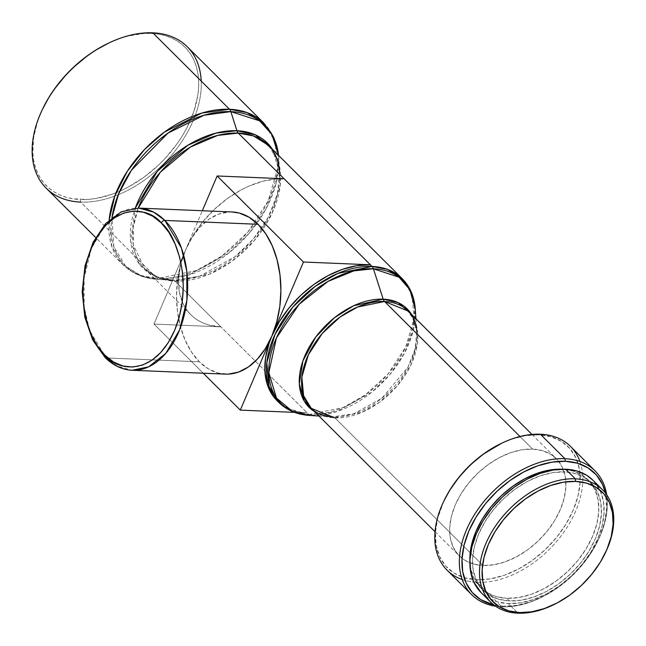 <?xml version="1.0" encoding="UTF-8"?>
<svg xmlns="http://www.w3.org/2000/svg" width="646" height="646" viewBox="0 0 646 646"><rect width="100%" height="100%" fill="white"/><g stroke="black" fill="none" stroke-linecap="round" stroke-linejoin="round"><path stroke-width="0.48" stroke-dasharray="3.23 2.42" d="M105.072 357.496A3.125 2.059 134.9 0 0 106.162 357.949L117.201 366.169L132.131 370.263M415.935 318.769L416.815 331.673L411.526 314.376A69.485 45.89 -45.1 0 1 416.815 331.673A69.485 45.89 -45.1 0 1 332.965 416.928A6.242 4.005 92.4 0 1 334.903 417.873L482.966 565.468A68.67 45.349 -45.1 0 1 459.306 555.915A68.67 45.349 -45.1 0 1 463.812 489.531A68.67 45.349 -45.1 0 1 532.603 449.099L519.973 436.51L532.603 449.099A68.67 45.349 -45.1 0 1 556.263 458.652A68.67 45.349 -45.1 0 1 551.765 525.037A68.67 45.349 -45.1 0 1 482.966 565.468L334.903 417.873A6.242 4.005 -87.6 0 0 332.965 416.928L310.823 415.491A6.242 4.005 92.4 0 1 308.885 414.546L220.908 326.852A87.396 57.712 -45.1 0 1 190.796 314.699A87.396 57.712 -45.1 0 1 185.555 250.026L153.974 324.082L203.264 373.218L153.974 324.082L185.555 250.026L180.67 264.271L177.618 279.613L176.536 295.48L177.464 311.251L180.355 326.319L185.103 340.111L191.531 352.094L199.388 361.808L106.162 357.949L199.388 361.808A81.154 52.116 -87.6 0 0 225.357 374.131M553.461 604.826L552.605 605.229A79.28 52.358 134.9 0 0 605.69 552.193A79.28 52.358 -45.1 0 1 552.984 605.052M481.165 592.689L487.294 597.502L497.057 601.797L508.345 603.582L517.979 613.175L508.345 603.582A79.28 52.358 134.9 0 0 587.771 556.9A79.28 52.358 134.9 0 0 592.971 480.261M561.867 469.23L564.523 471.879A76.155 50.291 -45.1 0 1 590.767 482.465A76.155 50.291 -45.1 0 1 585.777 556.093A76.155 50.291 -45.1 0 1 509.476 600.933L506.819 598.285A76.155 50.291 134.9 0 0 583.12 553.444A76.155 50.291 134.9 0 0 588.11 479.817A76.155 50.291 134.9 0 0 561.867 469.23L561.487 469.214A76.155 50.291 134.9 0 1 561.867 469.23L572.719 470.942L582.094 475.068L589.637 481.448L595.055 489.838L598.131 499.915L598.769 511.293L596.92 523.543L592.673 536.172L586.18 548.72L577.702 560.688L567.551 571.621L556.125 581.093L543.867 588.756L531.238 594.304L518.73 597.518L506.819 598.285L509.476 600.933A76.155 50.291 -45.1 0 1 483.232 590.339A76.155 50.291 -45.1 0 1 488.231 516.719A76.155 50.291 -45.1 0 1 564.523 471.879L561.867 469.23M579.914 461.486A87.396 57.712 -45.1 0 1 556.739 541.332A87.396 57.712 -45.1 0 1 477.2 582.329L501.764 606.82L503.436 606.223L516.808 605.359L530.859 601.749L545.038 595.515L558.806 586.915L571.629 576.272L583.031 563.998L592.552 550.553L599.843 536.471L604.616 522.283L606.683 508.531L605.431 493.051A85.522 56.477 -45.1 0 1 598.261 539.999A85.522 56.477 -45.1 0 1 540.791 597.655A85.522 56.477 -45.1 0 1 503.436 606.223L501.764 606.82A87.396 57.712 134.9 0 0 539.935 598.059A87.396 57.712 134.9 0 0 598.664 539.144A87.396 57.712 134.9 0 0 606.683 494.755A87.396 57.712 -45.1 0 1 577.104 570.539A87.396 57.712 -45.1 0 1 501.764 606.82L477.2 582.329A87.396 57.712 134.9 0 0 564.749 530.867A87.396 57.712 134.9 0 0 570.483 446.378M443.754 501.288L437.52 518.762L435.444 532.506L436.155 545.289L439.619 556.602L445.7 566.025L454.162 573.196L464.692 577.823L476.877 579.745L477.2 582.329L476.877 579.745A85.522 56.477 134.9 0 0 573.285 510.001A85.522 56.477 134.9 0 0 538.699 434.823L540.371 434.225L538.699 434.823L525.327 435.679L511.277 439.296L501.643 443.245M334.903 417.873A68.67 45.349 134.9 0 0 403.693 377.442A68.67 45.349 134.9 0 0 408.199 311.057L415.854 323.638L417.591 342.251L411.122 364.53L397.185 385.92L379.404 402.345L361.792 412.39L334.903 417.873A68.67 45.349 134.9 0 1 311.243 408.32M416.815 331.673L415.192 348.646L408.046 367.025L381.956 398.194L353.814 413.771L331.882 416.872L314.57 411.639A69.485 45.89 -45.1 0 0 331.882 416.872A69.485 45.89 -45.1 0 0 332.965 416.928L310.823 415.491A86.58 57.179 134.9 0 0 415.289 309.256L413.27 330.405L404.372 353.314L389.716 374.769L371.862 392.146L336.792 411.559L310.823 415.491A6.242 4.005 -87.6 0 1 308.885 414.546L343.099 407.569L365.515 394.779L388.141 373.881L405.882 346.66L414.11 318.3L411.914 294.616L402.167 278.604A87.396 57.712 -45.1 0 1 396.434 363.092A87.396 57.712 -45.1 0 1 308.885 414.546A87.396 57.712 -45.1 0 1 278.765 402.393L293.655 411.688L308.885 414.546L307.221 412.891L294.592 412.374L307.221 412.891A87.396 57.712 134.9 0 1 277.11 400.738M278.555 155.387L279.629 172.53L272.386 149.234A88.227 58.269 -45.1 0 1 279.629 172.53A88.227 58.269 -45.1 0 1 261.598 228.175A88.227 58.269 -45.1 0 1 173.128 280.243A6.242 4.005 92.4 0 1 175.09 281.188L220.908 326.852L175.09 281.188A87.396 57.712 134.9 0 1 144.979 269.027A87.396 57.712 134.9 0 1 138.244 208.085L133.238 227.562L133.302 244.907L144.979 269.027L159.869 278.321L175.09 281.188A6.242 4.005 -87.6 0 0 173.128 280.243L155.492 276.464L139.657 264.513L130.629 241.216L135.305 208.133A88.227 58.269 -45.1 0 0 172.312 280.202A88.227 58.269 -45.1 0 0 173.128 280.243L159.263 279.476A99.04 65.407 134.9 0 0 257.003 223.274A99.04 65.407 134.9 0 0 278.814 158.569A99.04 65.407 134.9 0 0 278.555 155.379L278.814 158.569L276.31 182.778L265.99 208.892L249.178 233.279L228.797 252.998L188.85 275.018L159.263 279.476A6.242 4.005 92.4 0 1 157.301 278.523L196.408 270.553L222.022 255.937L247.886 232.051L268.155 200.938L277.562 168.533L275.051 141.458L263.907 123.16A99.88 65.965 -45.1 0 1 255.703 222.087A99.88 65.965 -45.1 0 1 157.301 278.523L80.613 202.085A99.88 65.965 134.9 0 0 180.67 143.275A99.88 65.965 134.9 0 0 187.219 46.714M201.221 81.081A99.88 65.965 -45.1 0 1 80.613 202.085L80.29 199.501A98.006 64.721 134.9 0 0 190.772 119.567A98.006 64.721 134.9 0 0 151.132 33.414L152.811 32.825L151.132 33.414L143.606 33.511L127.819 36.087L119.712 38.55L108.423 43.193M175.09 281.188A87.396 57.712 134.9 0 0 262.736 229.588A87.396 57.712 134.9 0 0 268.373 145.237L278.119 161.25L280.324 184.934L272.095 213.293L254.354 240.522L231.728 261.42L209.312 274.211L175.09 281.188M231.882 211.961L229.128 211.977L218.937 214.004L209.126 219.075L200.066 226.988L192.112 237.437L185.555 250.026L202.319 210.733L185.555 250.026A81.154 52.116 -87.6 0 0 199.388 361.808L208.367 368.882L218.138 373.041L228.304 374.123M277.95 401.554L284.014 406.197L289.15 408.902L300.81 412.269L307.221 412.891L220.908 326.852L153.974 324.082L220.908 326.852L208.456 324.89L202.836 322.863L197.692 320.158L193.081 316.798L189.044 312.834L185.612 308.287L182.826 303.2L179.289 291.637L178.571 278.579L180.686 264.529L185.555 250.026A87.396 57.712 -45.1 0 1 284.079 178.748M42.418 109.408L37.541 121.505L33.608 137.59L32.817 152.86L33.624 160.006L35.223 166.741L37.589 172.983L40.714 178.684L44.558 183.779L49.096 188.228L54.264 191.991L60.03 195.027L66.328 197.305L73.103 198.798L87.824 199.412L95.616 198.516L111.71 194.373L119.857 191.168L127.965 187.235L143.743 177.384L158.448 165.182L165.214 158.351L177.262 143.541L182.422 135.708L186.936 127.698L193.881 111.419L197.821 95.333L198.613 87.557L198.605 80.056L197.805 72.909L196.206 66.183L193.832 59.941L190.715 54.24L186.864 49.136L182.334 44.687L177.166 40.932L171.4 37.896L165.101 35.619L158.318 34.125L151.132 33.414A98.006 64.721 134.9 0 0 108.326 43.242M42.466 109.311A98.006 64.721 134.9 0 0 80.29 199.501L80.613 202.085L157.301 278.523A99.88 65.965 -45.1 0 1 122.885 264.634A99.88 65.965 -45.1 0 1 109.15 220.06L111.847 246.627L122.885 264.634L139.899 275.261L157.301 278.523A6.242 4.005 -87.6 0 0 159.263 279.476L141.805 276.157L125.639 266.192L113.858 246.829L111.968 217.645A99.04 65.407 134.9 0 0 158.343 279.427A99.04 65.407 134.9 0 0 159.263 279.476L173.128 280.243L199.485 276.27L235.071 256.656L253.232 239.093L268.203 217.363L277.4 194.099L279.629 172.53M46.197 188.188A99.88 65.965 134.9 0 0 80.613 202.085M309.466 415.418A86.58 57.179 134.9 0 0 310.823 415.491M443.875 501.046A85.522 56.477 134.9 0 0 476.877 579.745L490.249 578.889L504.3 575.271L518.48 569.045L532.247 560.445L545.071 549.803L556.472 537.52L565.993 524.084L573.285 510.001L578.057 495.805L580.124 482.061L579.422 469.279L575.957 457.966L569.877 448.542L561.406 441.371L550.877 436.744L538.699 434.823A85.522 56.477 134.9 0 0 501.344 443.39M482.966 565.468L473.187 563.926L464.732 560.203L457.933 554.454L453.056 546.887L450.27 537.795L449.705 527.54L451.368 516.501L455.196 505.107L461.05 493.794L468.697 483.006L477.846 473.147L488.15 464.603L499.205 457.699L510.59 452.693L521.871 449.794L532.603 449.099L542.39 450.642L550.844 454.364L557.635 460.113L562.521 467.68L565.298 476.772L565.872 487.036L564.208 498.074L560.373 509.46L554.526 520.773L546.879 531.561L537.722 541.421L527.427 549.964L516.372 556.868L504.986 561.875L493.705 564.774L482.966 565.468M447.089 570.176A87.396 57.712 134.9 0 0 477.2 582.329A87.396 57.712 -45.1 0 1 462.221 579.559M501.764 606.82A87.396 57.712 -45.1 0 1 495.579 606.223A87.396 57.712 134.9 0 0 501.764 606.82M503.436 606.223A85.522 56.477 -45.1 0 1 493.867 604.971L503.436 606.223M480.584 587.698A76.155 50.291 134.9 0 1 469.884 561.116L470.554 567.6L473.639 577.677L479.057 586.067L486.6 592.455L495.975 596.573L506.819 598.285A76.155 50.291 134.9 0 1 480.584 587.698L483.232 590.339M481.036 592.552A79.28 52.358 134.9 0 0 508.345 603.582L520.749 602.783L533.766 599.431L546.912 593.658L559.678 585.688L571.565 575.82L582.135 564.434L590.961 551.975L597.72 538.925L602.145 525.771L604.058 513.021L603.404 501.175L600.199 490.685L593.093 480.374M509.476 600.933L498.623 599.222L489.248 595.095L481.714 588.716L476.296 580.326L473.211 570.248L472.581 558.871L474.422 546.621L478.678 533.992L485.162 521.443L493.649 509.476L503.799 498.542L515.217 489.062L527.483 481.407L540.113 475.86L552.621 472.646L564.523 471.879L575.376 473.583L584.751 477.709L592.293 484.096L597.703 492.486L600.788 502.564L601.418 513.941L599.577 526.183L595.329 538.821L588.837 551.369L580.358 563.336L570.208 574.27L558.782 583.742L546.524 591.405L533.895 596.952L521.387 600.166L509.476 600.933M232.075 211.969A81.154 52.116 -87.6 0 0 185.555 250.026L193.009 235.637L202.739 221.901L214.391 209.352L227.497 198.475L241.572 189.69L248.799 186.185L263.285 181.13L277.368 178.837M106.162 357.949A81.154 52.116 92.4 0 1 86.136 265.772A81.154 52.116 92.4 0 1 138.85 208.101L122.264 211.557L105.153 225.018L91.312 248.645L84.101 278.111L84.174 306.915L89.56 330.348L106.162 357.949M605.875 551.789L605.472 552.645M588.11 479.817L590.767 482.465M539.935 598.059L540.791 597.655M598.664 539.144L598.261 539.999M531.973 434.443L556.263 458.652M190.796 314.699L144.979 269.027C151.673 275.721 160.781 279.443 172.312 280.202L158.343 279.427C143.977 278.596 132.155 273.662 122.885 264.634L95.616 237.453M318.987 416.04L331.882 416.872M435.016 531.706L459.306 555.915"/><path stroke-width="0.97" d="M161.298 222.967C174.573 232.415 194.906 280.953 174.598 330.453C153.159 378.822 115.9 369.964 104.902 355.203A3.125 2.059 134.9 0 0 105.072 357.496A3.125 2.059 -45.1 0 1 104.902 355.203C91.627 345.763 71.294 297.225 91.603 247.717C113.042 199.348 150.3 208.214 161.298 222.967A3.125 2.059 -45.1 0 1 164.819 220.423A3.125 2.059 134.9 0 0 161.298 222.967L152.666 216.168L143.275 212.171L133.496 211.129L123.701 213.083L114.261 217.96L105.556 225.567L97.901 235.612L91.603 247.717L86.895 261.412L83.972 276.173L82.93 291.427L83.819 306.592L86.596 321.078L91.167 334.337L97.344 345.86L104.902 355.203L113.534 362.002L122.926 365.999L132.705 367.041L142.5 365.087L151.939 360.21L160.644 352.603L168.299 342.558L174.598 330.453L179.305 316.758L182.229 301.997L183.27 286.751L182.382 271.586L179.604 257.092L175.034 243.833L168.856 232.31L161.298 222.967M132.131 370.263L225.357 374.131A81.154 52.116 -87.6 0 0 271.877 336.065A81.154 52.116 -87.6 0 0 258.045 224.283L164.819 220.423L153.78 212.195L138.85 208.101L121.343 211.767L105.573 223.629L93.097 242.266L85.046 265.74L82.195 291.629L84.836 317.259L92.709 339.998L105.088 357.513C113.147 365.491 122.159 369.746 132.131 370.263L148.717 366.815L165.828 353.346L179.669 329.726L186.88 300.253L186.807 271.457L181.421 248.024L164.819 220.423A81.154 52.116 92.4 0 1 184.845 312.599A81.154 52.116 92.4 0 1 132.131 370.263A81.154 52.116 92.4 0 1 106.162 357.949A3.125 2.059 -45.1 0 1 105.072 357.496M602.597 489.854L592.971 480.261A79.28 52.358 134.9 0 0 565.654 469.23L575.279 478.823A79.28 52.358 -45.1 0 1 602.597 489.854A79.28 52.358 -45.1 0 1 605.69 552.193A79.28 52.358 134.9 0 0 605.875 551.789A79.28 52.358 134.9 0 0 575.279 478.823L575.602 481.407A77.407 51.123 -45.1 0 1 605.472 552.645A77.407 51.123 -45.1 0 1 553.461 604.826A77.407 51.123 -45.1 0 1 519.65 612.586L517.979 613.175A79.28 52.358 134.9 0 0 552.605 605.229L553.461 604.826M552.984 605.052A79.28 52.358 -45.1 0 1 517.979 613.175A79.28 52.358 -45.1 0 1 490.661 602.153A79.28 52.358 -45.1 0 1 495.862 525.505A79.28 52.358 -45.1 0 1 575.279 478.823L565.654 469.23L553.259 470.03L540.242 473.381L527.096 479.154L514.329 487.124L502.435 496.992L491.872 508.378L483.038 520.829L476.288 533.887L471.863 547.041L469.941 559.791L470.595 571.637L473.809 582.127L481.165 592.689M564.935 458.717L565.258 461.292A85.522 56.477 -45.1 0 1 605.431 493.051L602.516 484.435L596.436 475.012L587.965 467.849L577.435 463.214L565.258 461.292L564.935 458.717A87.396 57.712 -45.1 0 1 595.047 470.869A87.396 57.712 -45.1 0 1 606.683 494.755A87.396 57.712 134.9 0 0 564.935 458.717L540.371 434.225L564.935 458.717A87.396 57.712 134.9 0 0 467.987 526.49A87.396 57.712 134.9 0 0 495.579 606.223A87.396 57.712 -45.1 0 1 471.653 594.659A87.396 57.712 -45.1 0 1 477.386 510.17A87.396 57.712 -45.1 0 1 564.935 458.717M595.047 470.869L570.483 446.378A87.396 57.712 134.9 0 0 540.371 434.225A87.396 57.712 -45.1 0 1 579.914 461.486M278.555 155.387L273.839 137.582L263.907 123.16L187.219 46.714A99.88 65.965 134.9 0 0 152.811 32.825L229.5 109.263A99.88 65.965 -45.1 0 1 263.907 123.16L246.901 112.533L229.5 109.263A6.242 4.005 92.4 0 1 230.856 111.629L259.539 120.81L271.821 134.247L278.555 155.379A99.04 65.407 134.9 0 0 230.856 111.629L236.904 130.718A88.227 58.269 -45.1 0 0 135.305 208.133L157.358 171.23L187.841 145.269L215.845 133.141L236.904 130.718A6.242 4.005 -87.6 0 0 238.261 133.084L372.056 266.443A87.396 57.712 -45.1 0 1 402.167 278.604L387.277 269.309L372.056 266.443A6.242 4.005 92.4 0 1 373.396 268.776L399.083 277.239L409.871 289.715L415.289 309.256A86.58 57.179 134.9 0 0 373.396 268.776L383.191 299.179A69.485 45.89 -45.1 0 0 310.758 344.447A69.485 45.89 -45.1 0 0 314.57 411.639L304.403 401.36L299.316 384.007L302.893 360.944L315.781 337.01L334.41 317.751L353.685 305.744L383.191 299.179A6.242 4.005 -87.6 0 0 384.54 301.504L408.199 311.057A68.67 45.349 134.9 0 0 384.54 301.504L519.973 436.51L384.54 301.504L357.65 306.987L340.038 317.041L322.265 333.457L308.328 354.848L301.86 377.127L303.588 395.74L311.243 408.32L334.903 417.873M331.882 416.872C323.121 416.202 316.249 413.351 311.243 408.32A68.67 45.349 134.9 0 1 315.749 341.936A68.67 45.349 134.9 0 1 384.54 301.504A6.242 4.005 92.4 0 1 383.191 299.179A69.485 45.89 -45.1 0 1 411.526 314.376L398.041 302.57L383.191 299.179L373.396 268.776A6.242 4.005 -87.6 0 0 372.056 266.443L370.392 264.787A87.396 57.712 134.9 0 0 271.877 336.065A87.396 57.712 134.9 0 0 277.11 400.738L278.765 402.393A87.396 57.712 -45.1 0 1 284.498 317.905A87.396 57.712 -45.1 0 1 372.056 266.443L337.834 273.42L315.418 286.21L292.791 307.108L275.051 334.337L266.822 362.697L269.027 386.381L278.765 402.393C286.832 410.242 297.063 414.587 309.466 415.418L292.258 411.244L276.472 398.025L268.817 372.645L276.448 337.898L299.171 304.282L327.942 281.462L353.814 270.884L373.396 268.776A86.58 57.179 134.9 0 0 276.125 338.633A86.58 57.179 134.9 0 0 309.466 415.418L318.987 416.04M277.368 178.837L284.079 178.748L238.261 133.084L253.49 135.943L268.373 145.237A87.396 57.712 134.9 0 0 238.261 133.084L217.67 135.418L190.328 147.094L160.394 172.143L138.244 208.085A87.396 57.712 134.9 0 1 238.261 133.084A6.242 4.005 92.4 0 1 236.904 130.718A88.227 58.269 -45.1 0 1 272.386 149.234L255.412 134.869L236.904 130.718L230.856 111.629A6.242 4.005 -87.6 0 0 229.5 109.263L152.811 32.825A99.88 65.965 -45.1 0 1 201.221 81.081M240.288 410.121L203.264 373.218L240.288 410.121L271.877 336.065L240.288 410.121L294.592 412.374L240.288 410.121M228.304 374.123L238.495 372.088L248.306 367.017L257.366 359.111L265.32 348.654L271.877 336.065L269.099 343.341L265.587 357.682L264.892 371.305L267.032 383.676L269.148 389.239L271.934 394.326L277.95 401.554M108.423 43.193L95.479 50.291L87.686 55.54L72.982 67.741L66.215 74.573L54.167 89.374L49.007 97.207L42.418 109.408M80.613 202.085A99.88 65.965 -45.1 0 1 42.063 110.167A99.88 65.965 -45.1 0 1 109.182 42.83A99.88 65.965 -45.1 0 1 152.811 32.825A99.88 65.965 134.9 0 0 52.746 91.635A99.88 65.965 134.9 0 0 46.197 188.188L95.616 237.453M109.182 42.83L108.326 43.242A98.006 64.721 134.9 0 0 42.466 109.311L42.063 110.167M109.15 220.06A99.88 65.965 -45.1 0 1 229.5 109.263L201.762 113.098L164.423 132.107L144.688 149.363L127.278 171.311L114.851 195.875L109.15 220.06M111.968 217.645L118.581 193.905L131.437 170.229L167.984 133.092L204.039 115.23L230.856 111.629A99.04 65.407 134.9 0 0 111.968 217.645M310.823 415.491L309.466 415.418M501.643 443.245L483.329 454.122L470.498 464.765L459.104 477.047L449.576 490.484L443.754 501.288M462.221 579.559A87.396 57.712 -45.1 0 1 443.471 501.902A87.396 57.712 -45.1 0 1 502.2 442.986A87.396 57.712 -45.1 0 1 540.371 434.225A87.396 57.712 134.9 0 0 452.814 485.687A87.396 57.712 134.9 0 0 447.089 570.176L471.653 594.659M502.2 442.986L501.344 443.39A85.522 56.477 134.9 0 0 443.875 501.046L443.471 501.902M493.867 604.971A85.522 56.477 -45.1 0 1 471.386 525.545A85.522 56.477 -45.1 0 1 565.258 461.292L551.886 462.156L537.835 465.774L523.656 472L509.888 480.6L497.057 491.243L485.663 503.517L476.134 516.962L468.851 531.044L464.078 545.232L462.003 558.984L462.714 571.758L466.178 583.08L472.258 592.503L480.721 599.666L493.867 604.971M561.867 469.23L549.964 469.997L537.456 473.211L524.827 478.759L512.569 486.422L501.143 495.894L490.992 506.827L482.514 518.795L476.021 531.343L471.774 543.98L469.925 556.222L469.884 561.124A76.155 50.291 134.9 0 1 561.487 469.214M593.093 480.374L586.705 475.303L576.951 471.015L565.654 469.23A79.28 52.358 134.9 0 0 486.228 515.912A79.28 52.358 134.9 0 0 481.036 592.552L490.661 602.153M575.279 478.823A79.28 52.358 134.9 0 0 485.913 543.488A79.28 52.358 134.9 0 0 517.979 613.175L519.65 612.586A77.407 51.123 -45.1 0 1 488.344 544.538A77.407 51.123 -45.1 0 1 575.602 481.407L575.279 478.823M519.65 612.586L508.62 610.841L499.092 606.651L491.428 600.166L485.921 591.639L482.788 581.392L482.15 569.829L484.024 557.385L488.344 544.538L494.941 531.787L503.557 519.626L513.877 508.515L525.489 498.882L537.948 491.097L550.788 485.461L563.498 482.191L575.602 481.407L586.633 483.143L596.161 487.342L603.824 493.827L609.323 502.354L612.456 512.601L613.102 524.164L611.229 536.608L606.909 549.455L600.312 562.198L591.688 574.367L581.376 585.478L569.764 595.111L557.296 602.896L544.465 608.532L531.755 611.802L519.65 612.586M284.079 178.748L370.392 264.787L303.459 262.018L370.392 264.787L356.729 265.676L342.372 269.366L327.885 275.729L313.811 284.523L300.705 295.392L289.061 307.94L279.322 321.676L271.877 336.065L303.459 262.018L217.145 175.978L284.079 178.748L217.145 175.978L202.319 210.733L217.145 175.978L303.459 262.018L271.877 336.065L276.771 321.829L279.815 306.479L280.897 290.619L279.976 274.849L277.077 259.773L272.329 245.981L265.902 233.997L258.045 224.283L249.065 217.218L239.295 213.059L231.882 211.961M258.045 224.283A81.154 52.116 -87.6 0 0 232.075 211.969L138.85 208.101A81.154 52.116 92.4 0 1 164.819 220.423L258.045 224.283M605.875 551.789L605.472 552.645M416.815 331.673C416.113 322.911 413.246 316.039 408.199 311.057L531.973 434.443M279.629 172.53C278.838 161.007 275.083 151.907 268.373 145.237L402.167 278.604C410.04 286.638 414.417 296.853 415.289 309.256L415.935 318.769M311.243 408.32L435.016 531.706"/></g></svg>
